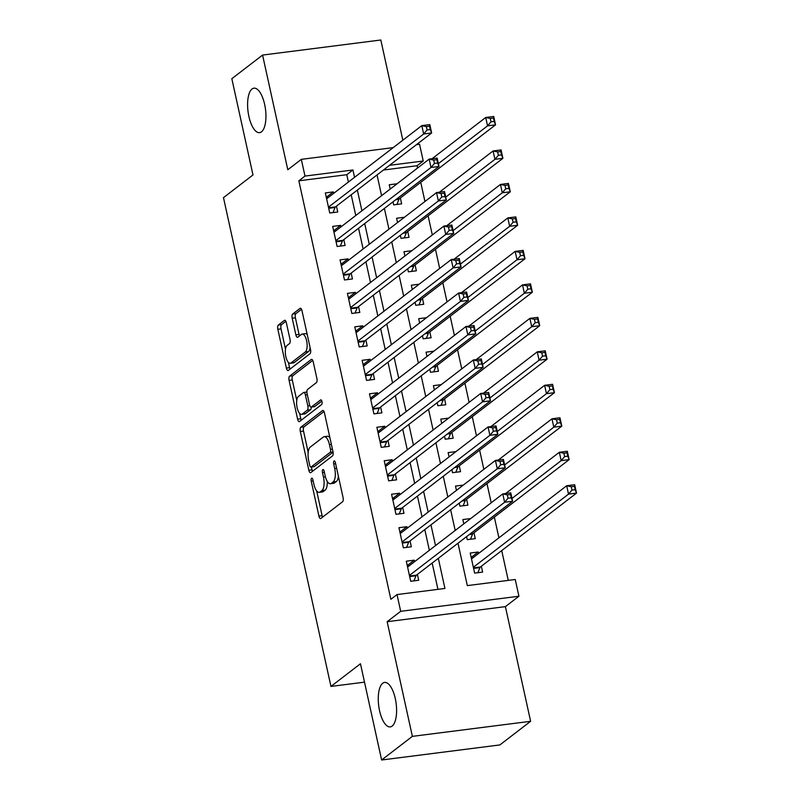 <?xml version="1.0" encoding="UTF-8"?>
<svg xmlns="http://www.w3.org/2000/svg" width="800" height="800" viewBox="0 0 800 800"><rect width="100%" height="100%" fill="white"/><g stroke="black" fill="none" stroke-linecap="round" stroke-linejoin="round"><path stroke-width="1.2" d="M311.58 478.23A2.41 0.94 -97.3 0 0 311.24 481.18L318.92 516.1A3.44 1.35 -97.3 0 0 320.56 518.58A3.44 1.35 -97.3 0 0 320.85 518.46L342.58 501.76A3.44 1.35 -97.3 0 0 343.06 497.55L335.39 462.63A2.41 0.94 -97.3 0 0 334.24 460.89A2.41 0.94 -97.3 0 0 334.04 460.98A2.41 0.94 -97.3 0 0 333.7 463.93L334.69 468.45A11 4.32 -97.3 0 1 333.14 481.93L331.33 483.32A11 4.32 -97.3 0 1 330.41 483.72A11 4.32 -97.3 0 1 325.15 475.78L324.16 471.26A2.41 0.94 -97.3 0 0 323.01 469.52A2.41 0.94 -97.3 0 0 322.81 469.61A2.41 0.94 -97.3 0 0 322.47 472.56L323.46 477.08A11 4.32 -97.3 0 1 321.91 490.56L320.1 491.95A11 4.32 -97.3 0 1 319.18 492.35A11 4.32 -97.3 0 1 313.93 484.4L312.93 479.89A2.41 0.94 -97.3 0 0 311.78 478.15A2.41 0.94 -97.3 0 0 311.58 478.23M261.48 131.84A22.42 8.79 -97.3 0 0 265.12 106.81A22.42 8.79 -97.3 0 0 253.94 88.17A22.42 8.79 -97.3 0 0 252.06 88.98A22.42 8.79 -97.3 0 0 248.42 114.01A22.42 8.79 -97.3 0 0 259.61 132.65A22.42 8.79 -97.3 0 0 261.48 131.84M392.14 726.09A22.42 8.79 -97.3 0 0 395.78 701.06A22.42 8.79 -97.3 0 0 384.59 682.43A22.42 8.79 -97.3 0 0 382.72 683.24A22.42 8.79 -97.3 0 0 379.08 708.27A22.42 8.79 -97.3 0 0 390.26 726.9A22.42 8.79 -97.3 0 0 392.14 726.09M286.36 322.74A3.44 1.35 -97.3 0 0 284.71 320.26A3.44 1.35 -97.3 0 0 284.43 320.38L278.33 325.07A3.44 1.35 -97.3 0 0 277.84 329.28L286.37 368.06A3.44 1.35 -97.3 0 0 288.01 370.54A3.44 1.35 -97.3 0 0 288.3 370.42L310.03 353.72A3.44 1.35 -97.3 0 0 310.51 349.5L301.99 310.73A3.44 1.35 -97.3 0 0 300.35 308.24A3.44 1.35 -97.3 0 0 300.06 308.37L292.69 314.03A3.44 1.35 -97.3 0 0 292.21 318.24L295.86 334.84A3.44 1.35 -97.3 0 0 297.5 337.32A3.44 1.35 -97.3 0 0 297.79 337.2L301.44 334.39A9.2 3.61 -97.3 0 1 302.21 334.06A9.2 3.61 -97.3 0 1 306.8 341.7A9.2 3.61 -97.3 0 1 305.31 351.97L291 362.96A9.2 3.61 -97.3 0 1 290.23 363.29A9.2 3.61 -97.3 0 1 285.64 355.65A9.2 3.61 -97.3 0 1 287.14 345.38L289.52 343.55A3.44 1.35 -97.3 0 0 290 339.34L286.36 322.74M348.4 182.04L346.78 174.7L298.85 180.81L305 176.08L301.32 159.35L393.18 147.63M381.62 760L412.37 736.37L530.62 721.3L499.87 744.93L381.62 760L360.46 663.75L330.95 686.43L223.48 197.63L252.99 174.95L231.83 78.7L262.58 55.07L287.79 169.74L301.32 159.35M530.62 721.3L505.4 606.63L387.16 621.71L412.37 736.37M387.16 621.71L400.69 611.31L397.01 594.57L444.94 588.46L438.32 558.34M298.85 180.81L390.86 599.3L397.01 594.57M300.8 427.27A3.44 1.35 -97.3 0 0 300.32 431.48L308.84 470.26A3.44 1.35 -97.3 0 0 310.48 472.74A3.44 1.35 -97.3 0 0 310.77 472.62L332.5 455.92A3.44 1.35 -97.3 0 0 332.98 451.71L324.46 412.93A3.44 1.35 -97.3 0 0 322.82 410.45A3.44 1.35 -97.3 0 0 322.53 410.57L300.8 427.27L304 426.86A3.44 1.35 -97.3 0 0 303.51 431.07L308.18 452.31M297.61 419.16L289.08 380.38A3.44 1.35 -97.3 0 1 289.56 376.17L311.29 359.47A3.44 1.35 -97.3 0 1 311.58 359.35A3.44 1.35 -97.3 0 1 313.22 361.83L316.87 378.42A3.44 1.35 -97.3 0 1 316.39 382.64L307.58 389.41A3.44 1.35 -97.3 0 0 307.09 393.62L309.51 404.63A3.44 1.35 -97.3 0 0 311.15 407.11A3.44 1.35 -97.3 0 0 311.44 406.99L320.61 399.94A2.41 0.94 -97.3 0 1 320.82 399.85A2.41 0.94 -97.3 0 1 322.02 401.85A2.41 0.94 -97.3 0 1 321.63 404.54L299.54 421.52A3.44 1.35 -97.3 0 1 299.25 421.64A3.44 1.35 -97.3 0 1 297.61 419.16L300.8 418.75L299.63 413.41M402.85 140.2L380.82 40L262.58 55.07M392.99 201.82L393.66 204.86L401.65 203.84L400.36 197.98M400.35 235.29L401.02 238.34L409.01 237.32L407.72 231.46M407.71 268.77L408.38 271.82L416.37 270.8L415.09 264.94M415.08 302.25L415.74 305.3L423.73 304.28L422.45 298.42M422.44 335.73L423.11 338.78L431.1 337.76L429.81 331.9M429.8 369.21L430.47 372.26L438.46 371.24L437.17 365.38M437.16 402.69L437.83 405.73L445.82 404.72L444.53 398.86M444.52 436.17L445.19 439.21L453.18 438.2L451.89 432.34M451.88 469.65L452.55 472.69L460.54 471.67L459.25 465.82M459.24 503.13L459.91 506.17L467.9 505.15L466.61 499.29M466.6 536.61L467.27 539.65L475.26 538.63L473.97 532.77M414.61 561.65L414.29 560.17L406.3 561.19L410.72 581.28L418.7 580.26L417.42 574.4M407.25 528.17L406.93 526.69L398.94 527.71L403.35 547.8L411.34 546.78L410.06 540.92M399.89 494.69L399.57 493.21L391.58 494.23L395.99 514.32L403.98 513.3L402.69 507.44M392.53 461.21L392.21 459.74L384.22 460.75L388.63 480.84L396.62 479.82L395.33 473.96M385.17 427.73L384.84 426.26L376.86 427.27L381.27 447.36L389.26 446.34L387.97 440.48M377.81 394.26L377.48 392.78L369.49 393.8L373.91 413.88L381.9 412.86L380.61 407.01M370.45 360.78L370.12 359.3L362.13 360.32L366.55 380.4L374.54 379.39L373.25 373.53M363.09 327.3L362.76 325.82L354.77 326.84L359.19 346.93L367.18 345.91L365.89 340.05M355.73 293.82L355.4 292.34L347.41 293.36L351.83 313.45L359.82 312.43L358.53 306.57M348.37 260.34L348.04 258.86L340.05 259.88L344.47 279.97L352.46 278.95L351.17 273.09M341 226.86L340.68 225.38L332.69 226.4L337.11 246.49L345.1 245.47L343.81 239.61M437.95 589.35L432.17 563.06M429.37 550.31L424.81 529.58M422.01 516.83L417.45 496.1M414.65 483.35L410.09 462.63M407.29 449.87L402.73 429.15M399.93 416.4L395.37 395.67M392.56 382.92L388.01 362.19M385.2 349.44L380.65 328.71M377.84 315.96L373.29 295.23M370.48 282.48L365.92 261.75M363.12 249L358.56 228.27M355.76 215.52L351.2 194.79M333.64 193.38L333.32 191.9L325.33 192.92L329.75 213.01L337.74 211.99L336.45 206.13M508.26 580.39L501.71 550.59M498.91 537.84L494.35 517.12M491.2 502.8L486.99 483.64M483.84 469.32L479.63 450.16M476.48 435.84L472.27 416.68M469.12 402.36L464.91 383.2M461.76 368.88L457.54 349.72M454.4 335.4L450.18 316.24M447.04 301.92L442.82 282.76M439.67 268.44L435.46 249.28M432.31 234.97L428.1 215.8M424.95 201.49L420.74 182.32M417.59 168.01L417.09 165.73L383.43 170.03M478.53 553.5L478.2 552.02L470.22 553.04L474.63 573.13L482.62 572.11L481.33 566.25M470.68 518.57L462.85 519.56L463.8 523.86M463.32 485.09L455.49 486.08L456.44 490.38M455.96 451.61L448.13 452.61L449.08 456.9M448.6 418.13L440.77 419.13L441.72 423.42M441.24 384.65L433.41 385.65L434.35 389.94M433.88 351.17L426.05 352.17L426.99 356.46M426.52 317.69L418.69 318.69L419.63 322.98M419.16 284.21L411.33 285.21L412.27 289.5M411.79 250.73L403.97 251.73L404.91 256.02M404.43 217.25L396.61 218.25L397.55 222.54M397.07 183.78L389.25 184.77L390.19 189.06M330.95 686.43L364.51 682.15M416.43 144.67L419.56 144.27L423.24 161.01L389.58 165.3M417.09 165.73L423.24 161.01M458 543.22L467.32 585.61L515.25 579.5L518.93 596.24L400.69 611.31M505.4 606.63L518.93 596.24M354.55 177.32L352.93 169.97L305 176.08M435.52 545.59L430.96 524.86M428.16 512.11L423.6 491.38M420.8 478.63L416.24 457.9M413.44 445.15L408.88 424.42M406.07 411.67L401.52 390.94M398.71 378.19L394.16 357.46M391.35 344.71L386.8 323.98M383.99 311.23L379.43 290.5M376.63 277.75L372.07 257.03M369.27 244.28L364.71 223.55M361.91 210.8L357.35 190.07M377.03 174.95L381.58 195.68M384.39 208.43L388.94 229.16M391.75 241.91L396.3 262.64M399.11 275.39L403.67 296.12M406.47 308.87L411.03 329.59M413.83 342.34L418.39 363.07M421.19 375.82L425.75 396.55M428.55 409.3L433.11 430.03M435.91 442.78L440.47 463.51M443.27 476.26L447.83 496.99M450.63 509.74L455.19 530.47M346.78 174.7L352.93 169.97M478.2 552.02L471.18 557.42M414.29 560.17L407.26 565.57M406.93 526.69L399.9 532.09M399.57 493.21L392.54 498.61M392.21 459.74L385.18 465.13M384.84 426.26L377.82 431.66M377.48 392.78L370.46 398.18M370.12 359.3L363.1 364.7M362.76 325.82L355.74 331.22M355.4 292.34L348.38 297.74M348.04 258.86L341.01 264.26M340.68 225.38L333.65 230.78M333.32 191.9L326.29 197.3M319.18 492.35L322.38 491.94A11 4.32 -97.3 0 0 323.3 491.54L320.1 491.95M327.28 481.43A11 4.32 -97.3 0 1 325.11 490.15L323.3 491.54M330.41 483.72L333.6 483.31A11 4.32 -97.3 0 0 334.52 482.92L331.33 483.32M338.39 476.31A11 4.32 -97.3 0 1 336.33 481.53L334.52 482.92M316.68 490.95L322.12 515.69A3.44 1.35 -97.3 0 0 322.59 517.12M323.98 411.5L304 426.86M311.41 467.02L312.04 469.85A3.44 1.35 -97.3 0 0 312.51 471.28M309.74 465.34A2.41 0.94 -97.3 0 0 310.89 467.08A2.41 0.94 -97.3 0 0 311.09 467L330.16 452.34A2.41 0.94 -97.3 0 0 330.5 449.39L329.45 444.62A11 4.32 -97.3 0 0 324.2 436.68A11 4.32 -97.3 0 0 323.28 437.08L310.24 447.1A11 4.32 -97.3 0 0 308.69 460.58L309.74 465.34M313.86 466.64A2.41 0.94 -97.3 0 0 314.08 466.67A2.41 0.94 -97.3 0 0 314.28 466.59L311.09 467M333.07 452.15L314.28 466.59M329.9 437.67A11 4.32 -97.3 0 0 327.39 436.27L324.2 436.68M296.76 400.38L292.28 379.97L289.08 380.38M312.75 360.4L292.76 375.76A3.44 1.35 -97.3 0 0 292.28 379.97M311.15 407.11L314.35 406.71A3.44 1.35 -97.3 0 0 314.64 406.58L321.82 401.06M298.43 396.44A9.2 3.61 -97.3 0 0 296.94 406.7A9.2 3.61 -97.3 0 0 301.53 414.35A9.2 3.61 -97.3 0 0 302.3 414.02L307.34 410.14A3.44 1.35 -97.3 0 0 307.82 405.93L305.4 394.92A3.44 1.35 -97.3 0 0 303.76 392.44A3.44 1.35 -97.3 0 0 303.47 392.56L298.43 396.44M301.53 414.35L304.72 413.94A9.2 3.61 -97.3 0 0 305.49 413.61L302.3 414.02M311.21 407.11A3.44 1.35 -97.3 0 1 310.53 409.74L305.49 413.61M300.8 418.75A3.44 1.35 -97.3 0 0 301.28 420.18M290.23 363.29L293.43 362.89A9.2 3.61 -97.3 0 0 294.2 362.56L291 362.96M310.14 347.81A9.2 3.61 -97.3 0 1 308.5 351.56L294.2 362.56M307.21 334.49A9.2 3.61 -97.3 0 0 305.41 333.65L302.21 334.06M301.51 309.3L295.89 313.62A3.44 1.35 -97.3 0 0 295.41 317.83L299.05 334.43A3.44 1.35 -97.3 0 0 299.53 335.86M288.42 362.45L289.57 367.65A3.44 1.35 -97.3 0 0 290.04 369.08M285.88 321.31L281.53 324.66A3.44 1.35 -97.3 0 0 281.04 328.87L285.5 349.14M471.27 557.86L473.17 557.62M571.24 486.73L571.98 490.08L575.17 489.67L574.44 486.32L571.24 486.73L566.69 485.75L574.68 484.74L576.52 493.11L568.53 494.12L566.69 485.75L471.5 558.9M477.86 572.72L479.94 567.6A3.5 1.37 82.7 0 1 480.35 567.01L576.52 493.11L575.17 489.67M473.34 567.27L568.53 494.12L571.98 490.08M574.68 484.74L574.44 486.32M409.26 565.77L407.36 566.01M508.06 498.23L511.26 497.82L510.52 494.47L507.32 494.88L508.06 498.23L504.62 502.27L502.78 493.9L510.77 492.88L512.61 501.25L504.62 502.27L409.43 575.42M407.59 567.05L502.78 493.9L507.32 494.88M511.26 497.82L512.61 501.25L416.43 575.16A3.5 1.37 -97.3 0 0 416.03 575.75L413.94 580.87M510.52 494.47L510.77 492.88M563.88 453.25L564.62 456.6L567.81 456.19L567.08 452.84L563.88 453.25L559.33 452.27L567.32 451.26L569.16 459.63L561.17 460.64L559.33 452.27L505.63 493.54M470.5 539.24L472.58 534.12A3.5 1.37 82.7 0 1 472.99 533.53L569.16 459.63L567.81 456.19M511.99 498.44L561.17 460.64L564.62 456.6M567.32 451.26L567.08 452.84M556.52 419.77L557.26 423.12L560.45 422.71L559.71 419.37L556.52 419.77L551.97 418.8L559.96 417.78L561.8 426.15L553.81 427.17L551.97 418.8L498.27 460.06M463.14 505.76L465.22 500.65A3.5 1.37 82.7 0 1 465.63 500.05L561.8 426.15L560.45 422.71M504.63 464.96L553.81 427.17L557.26 423.12M559.96 417.78L559.71 419.37M549.16 386.29L549.89 389.64L553.09 389.23L552.35 385.89L549.16 386.29L544.61 385.32L552.6 384.3L554.44 392.67L546.45 393.69L544.61 385.32L490.91 426.58M455.78 472.28L457.86 467.17A3.5 1.37 82.7 0 1 458.27 466.57L554.44 392.67L553.09 389.23M497.27 431.48L546.45 393.69L549.89 389.64M552.6 384.3L552.35 385.89M541.8 352.81L542.53 356.16L545.73 355.76L544.99 352.41L541.8 352.81L537.25 351.84L545.24 350.82L547.08 359.19L539.09 360.21L537.25 351.84L483.55 393.1M448.42 438.8L450.5 433.69A3.5 1.37 82.7 0 1 450.91 433.09L547.08 359.19L545.73 355.76M489.91 398L539.09 360.21L542.53 356.16M545.24 350.82L544.99 352.41M401.9 532.29L400 532.53M500.7 464.75L503.9 464.34L503.16 460.99L499.96 461.4L500.7 464.75L497.26 468.79L495.42 460.42L503.41 459.41L505.25 467.77L497.26 468.79L402.07 541.94M400.23 533.57L495.42 460.42L499.96 461.4M503.9 464.34L505.25 467.77L409.07 541.68A3.5 1.37 -97.3 0 0 408.67 542.27L406.58 547.39M503.16 460.99L503.41 459.41M394.54 498.81L392.64 499.05M493.34 431.27L496.53 430.86L495.8 427.51L492.6 427.92L493.34 431.27L489.9 435.31L488.05 426.94L496.04 425.93L497.88 434.3L489.9 435.31L394.71 508.46M392.87 500.09L488.05 426.94L492.6 427.92M496.53 430.86L497.88 434.3L401.71 508.2A3.5 1.37 -97.3 0 0 401.31 508.79L399.22 513.91M495.8 427.51L496.04 425.93M387.17 465.33L385.28 465.57M485.98 397.79L489.17 397.38L488.44 394.03L485.24 394.44L485.98 397.79L482.53 401.84L480.69 393.47L488.68 392.45L490.52 400.82L482.53 401.84L387.34 474.98M385.5 466.61L480.69 393.47L485.24 394.44M489.17 397.38L490.52 400.82L394.35 474.72A3.5 1.37 -97.3 0 0 393.94 475.31L391.86 480.43M488.44 394.03L488.68 392.45M379.81 431.85L377.91 432.09M478.62 364.31L481.81 363.9L481.08 360.56L477.88 360.96L478.62 364.31L475.17 368.36L473.33 359.99L481.32 358.97L483.16 367.34L475.17 368.36L379.98 441.5M378.14 433.13L473.33 359.99L477.88 360.96M481.81 363.9L483.16 367.34L386.99 441.24A3.5 1.37 -97.3 0 0 386.58 441.84L384.5 446.95M481.08 360.56L481.32 358.97M534.44 319.34L535.17 322.68L538.37 322.28L537.63 318.93L534.44 319.34L529.89 318.36L537.88 317.34L539.72 325.71L531.73 326.73L529.89 318.36L476.19 359.62M441.06 405.32L443.14 400.21A3.5 1.37 82.7 0 1 443.54 399.61L539.72 325.71L538.37 322.28M482.54 364.52L531.73 326.73L535.17 322.68M537.88 317.34L537.63 318.93M372.45 398.37L370.55 398.61M471.26 330.83L474.45 330.42L473.72 327.08L470.52 327.48L471.26 330.83L467.81 334.88L465.97 326.51L473.96 325.49L475.8 333.86L467.81 334.88L372.62 408.02M370.78 399.65L465.97 326.51L470.52 327.48M474.45 330.42L475.8 333.86L379.63 407.76A3.5 1.37 -97.3 0 0 379.22 408.36L377.14 413.47M473.72 327.08L473.96 325.49M527.08 285.86L527.81 289.2L531.01 288.8L530.27 285.45L527.08 285.86L522.53 284.88L530.52 283.86L532.36 292.23L524.37 293.25L522.53 284.88L468.83 326.14M433.69 371.84L435.78 366.73A3.5 1.37 82.7 0 1 436.18 366.13L532.36 292.23L531.01 288.8M475.18 331.04L524.37 293.25L527.81 289.2M530.52 283.86L530.27 285.45M365.09 364.89L363.19 365.13M463.9 297.35L467.09 296.95L466.36 293.6L463.16 294.01L463.9 297.35L460.45 301.4L458.61 293.03L466.6 292.01L468.44 300.38L460.45 301.4L365.26 374.55M363.42 366.18L458.61 293.03L463.16 294.01M467.09 296.95L468.44 300.38L372.27 374.28A3.5 1.37 -97.3 0 0 371.86 374.88L369.78 379.99M466.36 293.6L466.6 292.01M519.71 252.38L520.45 255.73L523.65 255.32L522.91 251.97L519.71 252.38L515.17 251.4L523.16 250.38L525 258.75L517.01 259.77L515.17 251.4L461.47 292.66M426.33 338.37L428.42 333.25A3.5 1.37 82.7 0 1 428.82 332.66L525 258.75L523.65 255.32M467.82 297.57L517.01 259.77L520.45 255.73M523.16 250.38L522.91 251.97M357.73 331.41L355.83 331.66M456.53 263.87L459.73 263.47L458.99 260.12L455.8 260.53L456.53 263.87L453.09 267.92L451.25 259.55L459.24 258.53L461.08 266.9L453.09 267.92L357.9 341.07M356.06 332.7L451.25 259.55L455.8 260.53M459.73 263.47L461.08 266.9L364.91 340.8A3.5 1.37 -97.3 0 0 364.5 341.4L362.42 346.51M458.99 260.12L459.24 258.53M512.35 218.9L513.09 222.25L516.29 221.84L515.55 218.49L512.35 218.9L507.81 217.92L515.8 216.9L517.64 225.27L509.65 226.29L507.81 217.92L454.11 259.18M418.97 304.89L421.06 299.77A3.5 1.37 82.7 0 1 421.46 299.18L517.64 225.27L516.29 221.84M460.46 264.09L509.65 226.29L513.09 222.25M515.8 216.9L515.55 218.49M350.37 297.93L348.47 298.18M449.17 230.39L452.37 229.99L451.63 226.64L448.44 227.05L449.17 230.39L445.73 234.44L443.89 226.07L451.88 225.05L453.72 233.42L445.73 234.44L350.54 307.59M348.7 299.22L443.89 226.07L448.44 227.05M452.37 229.99L453.72 233.42L357.55 307.32A3.5 1.37 -97.3 0 0 357.14 307.92L355.06 313.03M451.63 226.64L451.88 225.05M504.99 185.42L505.73 188.77L508.93 188.36L508.19 185.01L504.99 185.42L500.45 184.44L508.43 183.42L510.28 191.79L502.29 192.81L500.45 184.44L446.75 225.71M411.61 271.41L413.7 266.29A3.5 1.37 82.7 0 1 414.1 265.7L510.28 191.79L508.93 188.36M453.1 230.61L502.29 192.81L505.73 188.77M508.43 183.42L508.19 185.01M343.01 264.46L341.11 264.7M441.81 196.92L445.01 196.51L444.27 193.16L441.08 193.57L441.81 196.92L438.37 200.96L436.53 192.59L444.52 191.57L446.36 199.94L438.37 200.96L343.18 274.11M341.34 265.74L436.53 192.59L441.08 193.57M445.01 196.51L446.36 199.94L350.19 273.85A3.5 1.37 -97.3 0 0 349.78 274.44L347.7 279.56M444.27 193.16L444.52 191.57M497.63 151.94L498.37 155.29L501.56 154.88L500.83 151.53L497.63 151.94L493.08 150.96L501.07 149.94L502.91 158.31L494.92 159.33L493.08 150.96L439.39 192.23M404.25 237.93L406.33 232.81A3.5 1.37 82.7 0 1 406.74 232.22L502.91 158.31L501.56 154.88M445.74 197.13L494.92 159.33L498.37 155.29M501.07 149.94L500.83 151.53M335.65 230.98L333.75 231.22M434.45 163.44L437.65 163.03L436.91 159.68L433.72 160.09L434.45 163.44L431.01 167.48L429.17 159.11L437.16 158.09L439 166.46L431.01 167.48L335.82 240.63M333.98 232.26L429.17 159.11L433.72 160.09M437.65 163.03L439 166.46L342.82 240.37A3.5 1.37 -97.3 0 0 342.42 240.96L340.34 246.08M436.91 159.68L437.16 158.09M490.27 118.46L491.01 121.81L494.2 121.4L493.47 118.05L490.27 118.46L485.72 117.48L493.71 116.47L495.55 124.84L487.56 125.85L485.72 117.48L432.03 158.75M396.89 204.45L398.97 199.33A3.5 1.37 82.7 0 1 399.38 198.74L495.55 124.84L494.2 121.4M438.38 163.65L487.56 125.85L491.01 121.81M493.71 116.47L493.47 118.05M328.29 197.5L326.39 197.74M427.09 129.96L430.29 129.55L429.55 126.2L426.36 126.61L427.09 129.96L423.65 134L421.81 125.63L429.8 124.61L431.64 132.98L423.65 134L328.46 207.15M326.62 198.78L421.81 125.63L426.36 126.61M430.29 129.55L431.64 132.98L335.46 206.89A3.5 1.37 -97.3 0 0 335.06 207.48L332.97 212.6M429.55 126.2L429.8 124.61M313.16 480.94L311.24 481.18M335.62 463.69L333.7 463.93M324.39 472.31L322.47 472.56M325.11 490.15L321.91 490.56M325.41 476.83L323.46 477.08M336.33 481.53L333.14 481.93M336.61 468.2L334.69 468.45M322.12 515.69L318.92 516.1M323.13 410.49L322.53 410.57M312.04 469.85L308.84 470.26M303.51 431.07L300.32 431.48M333.04 451.97L330.16 452.34M332.42 449.14L330.5 449.39M331.37 444.38L329.45 444.62M292.76 375.76L289.56 376.17M311.89 359.39L311.29 359.47M314.64 406.58L311.44 406.99M310.53 409.74L307.34 410.14M309.82 405.67L307.82 405.93M307.32 394.68L305.4 394.92M308.5 351.56L305.31 351.97M299.05 334.43L295.86 334.84M295.41 317.83L292.21 318.24M295.89 313.62L292.69 314.03M300.66 308.29L300.06 308.37M289.57 367.65L286.37 368.06M281.04 328.87L277.84 329.28M281.53 324.66L278.33 325.07M285.02 320.31L284.43 320.38M479.94 567.6L473.59 568.41M480.35 567.01L473.48 567.88M409.56 576.03L416.43 575.16M409.68 576.56L416.03 575.75M472.58 534.12L469.28 534.54M472.99 533.53L470.13 533.89M465.22 500.65L461.92 501.07M465.63 500.05L462.77 500.41M457.86 467.17L454.56 467.59M458.27 466.57L455.41 466.94M450.5 433.69L447.2 434.11M450.91 433.09L448.05 433.46M402.2 542.55L409.07 541.68M402.32 543.08L408.67 542.27M394.84 509.08L401.71 508.2M394.96 509.6L401.31 508.79M387.48 475.6L394.35 474.72M387.6 476.12L393.94 475.31M380.12 442.12L386.99 441.24M380.23 442.65L386.58 441.84M443.14 400.21L439.84 400.63M443.54 399.61L440.69 399.98M372.76 408.64L379.63 407.76M372.87 409.17L379.22 408.36M435.78 366.73L432.48 367.15M436.18 366.13L433.33 366.5M365.4 375.16L372.27 374.28M365.51 375.69L371.86 374.88M428.42 333.25L425.12 333.67M428.82 332.66L425.97 333.02M358.04 341.68L364.91 340.8M358.15 342.21L364.5 341.4M421.06 299.77L417.76 300.19M421.46 299.18L418.6 299.54M350.68 308.2L357.55 307.32M350.79 308.73L357.14 307.92M413.7 266.29L410.4 266.71M414.1 265.7L411.24 266.06M343.31 274.72L350.19 273.85M343.43 275.25L349.78 274.44M406.33 232.81L403.04 233.23M406.74 232.22L403.88 232.58M335.95 241.24L342.82 240.37M336.07 241.77L342.42 240.96M398.97 199.33L395.67 199.75M399.38 198.74L396.52 199.1M328.59 207.76L335.46 206.89M328.71 208.29L335.06 207.48M314.08 466.67L310.89 467.08M306.89 392.04L303.76 392.44"/></g></svg>
